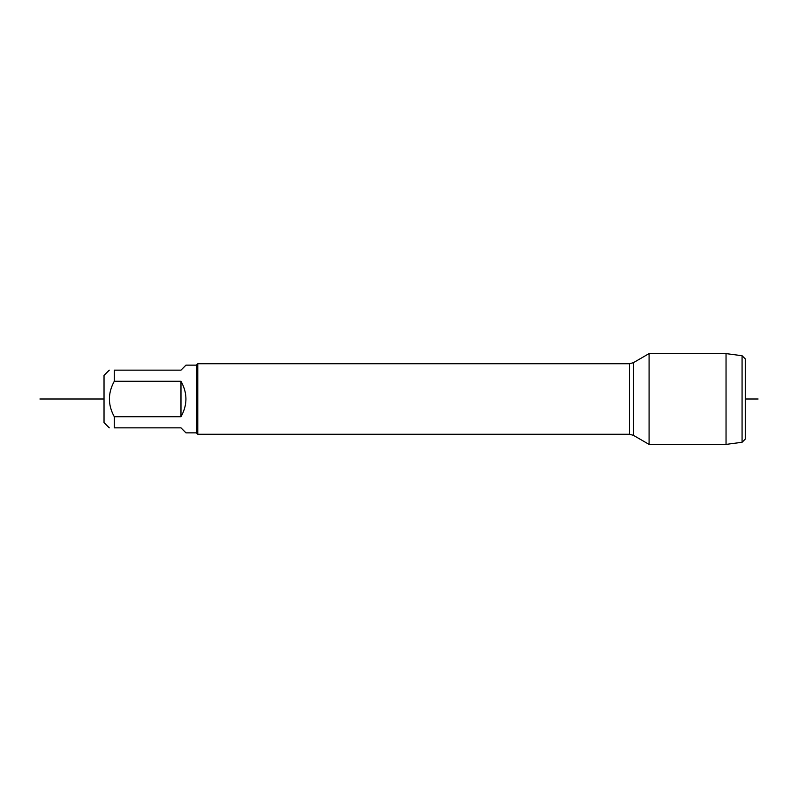 <?xml version="1.0" encoding="UTF-8"?>
<svg xmlns="http://www.w3.org/2000/svg" width="798" height="798" viewBox="0 0 798 798"><rect width="100%" height="100%" fill="white"/><g stroke="black" fill="none" stroke-linecap="round" stroke-linejoin="round"><path stroke-width="1.2" d="M180.976 381.284L180.976 416.716C187.59 404.905 187.59 393.095 180.976 381.284L114.284 381.284C107.79 393.085 107.79 404.895 114.284 416.716L114.284 427.858C107.79 427.858 107.79 427.858 114.284 427.858L180.976 427.858L185.974 432.855L196.368 432.855L196.368 365.145L197.774 363.728L197.774 434.272L629.492 434.272L629.492 363.728L633.343 362.701L633.343 435.299L649.083 444.396L649.083 353.604L633.343 362.701M109.286 427.858L104.029 422.601L104.029 375.399L109.286 370.142M114.284 416.716L180.976 416.716M114.284 381.284L114.284 370.142C107.79 370.142 107.79 370.142 114.284 370.142L180.976 370.142L185.974 365.145L196.368 365.145M742.07 355.718L745.272 358.92L745.272 439.08L742.07 442.282L742.07 355.718L726.04 353.604L726.04 444.396L649.083 444.396M104.029 399L39.9 399L104.029 399M745.272 399L758.1 399L745.272 399M197.774 363.728L629.492 363.728M629.492 434.272L633.343 435.299M196.368 432.855L197.774 434.272M726.04 353.604L649.083 353.604M742.07 442.282L726.04 444.396"/></g></svg>
